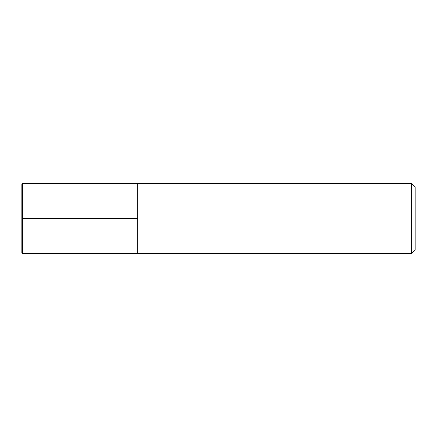 <?xml version="1.0" encoding="UTF-8"?>
<svg xmlns="http://www.w3.org/2000/svg" width="437" height="437" viewBox="0 0 437 437"><rect width="100%" height="100%" fill="white"/><g stroke="black" fill="none" stroke-linecap="round" stroke-linejoin="round"><path stroke-width="0.33" stroke-dasharray="2.19 1.64" d="M415.15 186.894L415.15 250.106M411.638 183.382L411.638 253.618M137.731 218.5L137.731 253.618L137.731 183.382L137.731 218.5L21.85 218.5L21.85 252.941M22.522 183.382L22.522 253.618M21.85 184.059L21.85 218.5"/><path stroke-width="0.66" d="M415.15 250.106L415.15 186.894L411.638 183.382L411.638 253.618L415.15 250.106M411.638 253.618L22.522 253.618L22.522 183.382L137.731 183.382L137.731 253.618L137.731 183.382L411.638 183.382M22.522 253.618L21.85 252.941L21.85 184.059L22.522 183.382M137.731 218.5L21.85 218.5"/></g></svg>
